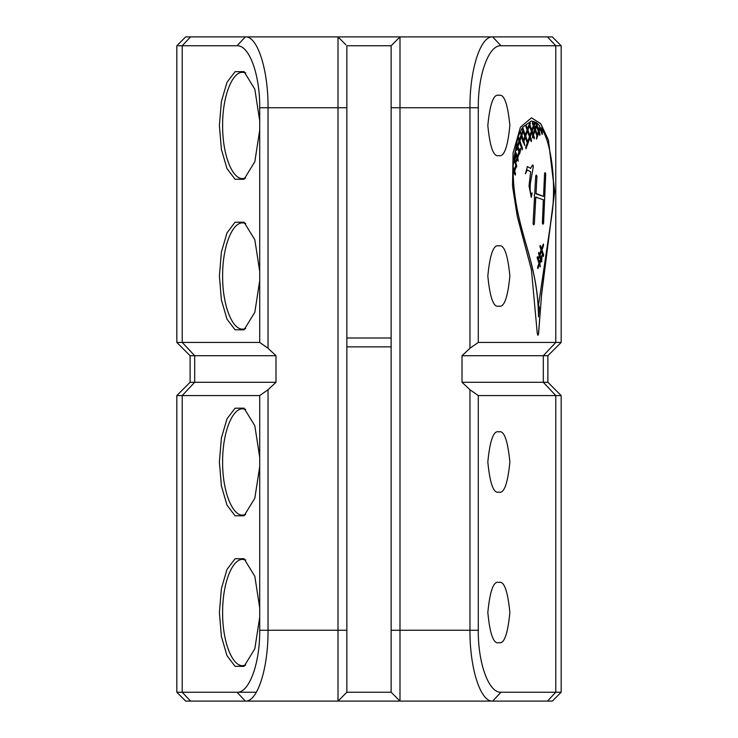 <?xml version="1.0" encoding="UTF-8"?>
<svg xmlns="http://www.w3.org/2000/svg" width="738" height="738" viewBox="0 0 738 738"><rect width="100%" height="100%" fill="white"/><g stroke="black" fill="none" stroke-linecap="round" stroke-linejoin="round"><path stroke-width="1.11" d="M219.398 612.54L221.391 588.62L226.981 569.422L235.071 558.758L244.047 558.712L254.822 576.295L259.711 607.863L259.711 617.217L254.822 648.785L244.047 666.368L235.071 666.331L226.981 655.658L221.391 636.46L219.398 612.54M245.717 559.948L242.83 559.404C232 558.703 222.378 584.145 222.636 612.54C222.378 640.935 232 666.377 242.83 665.676L245.717 665.132M219.398 461.988L221.391 438.068L226.981 418.87L235.071 408.206L244.047 408.16L254.822 425.743L259.711 457.311L259.711 466.665L254.822 498.233L244.047 515.816L235.071 515.779L226.981 505.106L221.391 485.908L219.398 461.988M245.717 409.396L242.83 408.852C232 408.151 222.378 433.593 222.636 461.988C222.378 490.383 232 515.825 242.83 515.124L245.717 514.58M219.398 276.012L221.391 252.092L226.981 232.894L235.071 222.23L244.047 222.184L254.822 239.767L259.711 271.335L259.711 280.689L254.822 312.257L244.047 329.84L235.071 329.803L226.981 319.13L221.391 299.932L219.398 276.012M245.717 223.42L242.83 222.876C232 222.175 222.378 247.617 222.636 276.012C222.378 304.407 232 329.849 242.83 329.148L245.717 328.604M219.398 125.46L221.391 101.54L226.981 82.342L235.071 71.678L244.047 71.632L254.822 89.215L259.711 120.783L259.711 130.137L254.822 161.705L244.047 179.288L235.071 179.251L226.981 168.578L221.391 149.38L219.398 125.46M245.717 72.868L242.83 72.324C232 71.623 222.378 97.065 222.636 125.46C222.378 153.855 232 179.297 242.83 178.596L245.717 178.052M539.893 246.317L541.083 250.099L539.598 254.306L538.795 252.405L538.5 253.254L539.183 255.486L538.592 257.507L538.897 258.383L539.616 256.695L540.502 259.13L539.423 262.138L537.605 256.981L537.089 257.617L538.989 263.355L537.661 267.073L537.873 268.623L539.432 264.619L540.317 266.796L539.865 263.392L540.945 260.376L541.646 261.972L542.079 255.062L540.917 257.959L540.031 255.514L541.517 251.326L543.223 256.215L543.666 254.878L541.969 250.025L543.555 245.533L543.352 244.029L541.544 248.789L540.447 245.653L539.893 246.317M538.851 258.383L539.616 256.695M534.543 196.751A1.762 0.609 -90 0 1 534.349 195.469A1.762 0.609 -90 0 1 534.69 193.882L535.687 176.548A1.808 0.618 90 0 1 536.295 175.127A1.808 0.618 90 0 1 536.913 176.899L536 193.882L543.555 196.409L544.533 174.205A1.716 0.59 90 0 1 545.124 172.683A1.716 0.59 90 0 1 545.714 174.408L543.611 222.535A1.734 0.6 -90 0 1 543.011 224.158A1.734 0.6 -90 0 1 542.421 222.424A1.734 0.6 -90 0 1 542.421 222.313L543.352 199.758L535.797 197.212L534.377 223.254A1.845 0.637 -90 0 1 533.749 224.841A1.845 0.637 -90 0 1 533.113 222.996A1.845 0.637 -90 0 1 533.122 222.738L534.543 196.751M536.729 197.147L535.714 197.212L534.377 223.254M534.294 223.254A1.845 0.637 -90 0 1 533.703 224.841M542.974 224.149A1.734 0.6 -90 0 0 543.528 222.535L543.611 222.535M516.914 144.261L517.458 145.331L516.951 144.251L516.637 145.155L517.015 146.585L516.037 149.722L516.563 150.368L517.458 147.84L518.925 151.945L517.292 156.502L515.521 151.594L515.023 152.213L516.858 157.701L515.844 160.543L516.065 162.148L517.329 158.984L518.251 161.225L517.753 157.794L519.386 153.236L519.7 153.772L520.558 149.962L520.336 148.356L519.377 150.69L517.91 146.576L519.432 142.277L522.236 149.832L522.476 148.301L519.893 140.976L521.471 136.53L523.279 142.609M531.259 141.576L531.498 140.165L531.102 141.355L529.912 137.969L525.973 148.799L525.751 147.203L527.227 143.006L525.271 137.508L523.851 141.235L525.271 137.508M529.912 137.969L525.936 148.79M515.225 175.127L515.493 173.541L515.272 175.127L514.155 172.332L513.122 174.721C515.041 231.123 537.79 258.687 538.5 316.777L539.367 307.663L538.519 305.034L552.421 211.271C555.843 179.943 551.295 141.659 540.779 127.36L542.421 132.969L542.199 134.445L540.151 128.799L539.155 131.539L540.013 133.809L539.81 135.368L538.712 132.775L536.415 139.048L536.867 135.764L535.078 130.727L533.463 135.072L534.377 137.406L534.155 138.855L533.122 136.262L532.412 137.905L532.661 134.962L531.812 132.554L530.235 136.816L531.812 132.554M533.122 136.262L532.366 137.895M520.585 132.157L521.434 134.113L520.631 132.148L521.028 135.266L519.451 139.722L518.251 136.327L521.997 128.301L518.251 136.327M532.864 122.038L533.74 124.51L532.679 121.844L532.412 123.246L533.297 125.746L531.775 130.091L529.875 124.768L529.995 122.259L527.513 128.864L526.139 125.294L525.936 126.715L527.098 130.008L525.308 135.036L522.624 127.296L531.369 120.995L522.624 127.296M259.711 457.311L259.711 395.568L182.221 395.568L194.694 382.284L190.109 382.284L190.109 355.716L176.825 342.432L176.825 45.756L185.681 36.9L552.319 36.9L561.175 45.756L561.175 342.432L555.779 342.432L555.779 45.756L500.973 45.756C488.851 44.917 477.975 74.612 478.289 107.748L478.289 342.432L555.779 342.432L543.306 355.716L547.891 355.716L561.175 342.432L547.891 355.716L547.891 382.284L543.306 382.284L543.306 355.716L462.016 355.716L462.016 382.284L543.306 382.284L555.779 395.568L478.289 395.568L478.289 630.252C477.975 663.379 488.842 693.093 500.973 692.244L561.175 692.244L552.319 701.1L185.681 701.1L176.825 692.244L176.825 395.568L190.109 382.284L190.109 355.716L275.984 355.716L275.984 382.284L268.032 389.756L268.032 630.252C268.318 668.047 257.534 702.032 245.348 701.1L338.004 701.1L245.348 701.1L237.027 692.244L256.326 692.244L237.027 692.244C249.149 693.083 260.025 663.388 259.711 630.252L259.711 617.217M391.14 45.756L346.86 45.756L346.86 692.244L391.14 692.244L391.14 45.756L399.996 36.9L399.996 701.1L492.652 701.1L399.996 701.1L398.972 700.076M345.836 44.732L338.004 36.9L338.004 107.748L268.032 107.748L268.032 348.244L275.984 355.716M391.14 346.86L346.86 346.86M346.86 338.004L391.14 338.004M498.842 95.35C504.054 93.634 507.726 103.671 509.866 125.46C507.726 147.249 504.054 157.286 498.842 155.57C493.63 157.286 489.958 147.249 487.827 125.46C489.958 103.671 493.63 93.634 498.842 95.35M498.842 245.902C504.054 244.186 507.726 254.223 509.866 276.012C507.726 297.801 504.054 307.838 498.842 306.122C493.63 307.838 489.958 297.801 487.827 276.012C489.958 254.223 493.63 244.186 498.842 245.902M498.842 431.878C504.054 430.162 507.726 440.199 509.866 461.988C507.726 483.777 504.054 493.814 498.842 492.098C493.63 493.814 489.958 483.777 487.827 461.988C489.958 440.199 493.63 430.162 498.842 431.878M498.842 582.43C504.054 580.714 507.726 590.751 509.866 612.54C507.726 634.329 504.054 644.366 498.842 642.65C493.63 644.366 489.958 634.329 487.827 612.54C489.958 590.751 493.63 580.714 498.842 582.43M538.583 333.65L537.965 335.338L537.292 333.65L531.443 269.868L517.32 216.668L512.513 186.114L513.085 152.895L520.447 127.157L531.461 117.84L540.76 123.67L548.454 140.119L554.699 191.483L541.563 295.08L538.583 333.65L537.928 335.329M547.467 701.1L555.779 692.244L555.779 395.568L561.175 395.568L561.175 692.244L552.319 701.1M500.973 692.244L492.652 701.1C480.466 702.032 469.682 668.047 469.968 630.252L469.968 389.756L462.016 382.284M462.016 355.716L469.968 348.244L469.968 107.748C469.682 69.953 480.466 35.968 492.652 36.9L500.973 45.756M339.028 700.076L338.004 701.1L338.004 107.748L346.86 107.748M185.681 701.1L176.825 692.244L237.027 692.244M259.711 607.863L259.711 466.665M190.533 701.1L182.221 692.244L182.221 395.568L176.825 395.568M478.289 395.568L469.968 389.756M268.032 389.756L259.711 395.568M176.825 342.432L259.711 342.432L259.711 280.689M259.711 271.335L259.711 130.137M259.711 120.783L259.711 107.748C260.025 74.621 249.158 44.907 237.027 45.756L176.825 45.756M561.175 45.756L555.779 45.756L547.467 36.9M237.027 45.756L245.348 36.9C257.534 35.968 268.318 69.953 268.032 107.748L259.711 107.748M391.14 692.244L399.996 701.1M338.004 701.1L346.86 692.244M469.968 348.244L478.289 342.432M259.711 342.432L268.032 348.244M190.533 36.9L182.221 45.756L182.221 342.432L194.694 355.716L194.694 382.284L275.984 382.284M561.175 395.568L547.891 382.284M532.144 131.382L533.085 133.772L534.616 129.436L533.759 127.028L532.144 131.382L533.759 127.028M538.362 131.521L537.282 134.584L535.502 129.519L536.6 126.401L538.362 131.521M536.6 126.401L535.419 129.519L537.282 134.584M527.864 130.1L529.866 135.524L531.36 131.263L529.469 125.894L527.864 130.1L529.469 125.894M525.65 136.244L527.661 141.788L529.45 136.678L527.541 131.244L525.65 136.244L527.541 131.244M536.969 125.146L538.722 130.275L539.69 125.921A172.351 59.234 90 0 0 537.596 123.597L536.969 125.146L537.596 123.597M538.805 130.275L537.052 125.146M536.6 123.827L536.867 123.062A11.891 4.087 90 0 0 536.148 122.526L536.6 123.827L536.148 122.526M538.5 333.65L541.563 295.08M541.48 295.08L554.616 191.548L548.399 140.183L540.714 123.716L531.425 117.84M534.109 125.801L535.041 128.218L536.148 125.082L536 122.526L535.447 122.25L534.109 125.801L535.447 122.25M535.041 128.218L534.192 125.801M533.74 124.51L534.69 121.798L531.369 120.995M525.308 135.036L522.541 127.296M527.513 128.864L526.093 125.303M529.958 122.259L530.299 123.597M530.216 123.597L529.875 124.768M531.775 130.091L529.792 124.768M519.451 139.722L518.168 136.327M522.578 131.133L522.836 132.683L522.624 131.124L521.434 134.113M522.836 132.683L521.877 135.386L522.753 132.683M521.794 135.386L523.436 140.063L521.877 135.386M523.519 140.063L524.856 136.327L521.997 128.301M513.159 169.491L513.076 172.563L513.076 169.491L513.713 171.068L513.159 172.563M513.353 163.651L513.122 167.037L513.27 163.651L514.229 161.096L516.563 167.157L516.766 165.644L514.663 159.851L515.585 157.166L515.345 155.534L513.593 160.137L517.79 137.646L518.989 141.023L517.458 145.331M513.122 167.037L514.1 169.805L513.205 167.037M515.65 166.05L515.908 167.6L515.484 166.281L514.183 169.805M515.908 167.6L514.626 171.068L515.825 167.6M515.493 173.541L514.626 171.068M515.41 173.541L514.543 171.068M513.122 174.638L514.155 172.332M538.583 316.777C537.873 258.687 515.124 231.123 513.205 174.721M542.421 132.969L540.631 127.775M542.338 132.969L542.162 134.436M540.234 128.799L539.155 131.539M540.013 133.809L539.238 131.539M539.93 133.809L539.773 135.358M538.795 132.775L536.627 138.772M535.078 130.727L533.463 135.072M534.377 137.406L533.546 135.072M534.294 137.406L534.118 138.855M531.498 140.165L530.318 136.816M531.415 140.165L530.235 136.816M523.519 142.369L524.736 145.524L523.934 141.235M524.7 145.515L523.851 141.235M522.476 148.301L519.81 140.976L521.471 136.53M522.393 148.301L522.19 149.823M519.377 150.69L517.827 146.576L519.432 142.277M519.663 153.772L520.29 148.366M518.205 161.216L517.67 157.794L519.386 153.236M516.203 161.88L517.329 158.984M517.292 156.502L515.272 151.364M516.48 150.368L517.458 147.84M513.593 160.137L517.79 137.646M516.517 167.148L516.683 165.644L514.58 159.851L515.502 157.166L515.308 155.534M513.27 163.651L514.229 161.096M529.866 135.524L527.947 130.1M527.661 141.788L525.733 136.244M533.085 133.772L532.227 131.382M531.775 193.356C529.792 195.219 530.068 186.262 530.438 182.913L533.214 167.249C533.279 165.247 532.974 164.611 532.301 165.33L530.659 168.375L527.375 166.567L525.438 173.753L527.338 169.98L530.64 171.816L529.035 185.911L531.249 197.304L532.144 192.996L531.24 193.882M531.692 193.356C529.709 195.219 529.985 186.262 530.354 182.913L533.214 167.249M531.203 197.304L532.098 193.005M530.622 168.375L527.338 166.567M525.401 173.753L527.301 169.98M533.131 167.249C533.196 165.247 532.891 164.611 532.218 165.33M536 193.882L536.913 176.899M536.83 176.899A1.808 0.618 90 0 0 536.249 175.127M536.95 193.79L543.555 196.409M543.528 222.535L545.714 174.408M545.631 174.408A1.716 0.59 90 0 0 545.078 172.692M541.544 248.789L540.179 245.385M543.408 256.473L543.583 254.878L541.886 250.025L543.472 245.533L543.306 244.029M540.917 257.959L539.948 255.514L541.517 251.326M541.6 261.972L541.286 259.204L542.033 255.071M540.281 266.787L539.782 263.392L540.945 260.376M538.011 268.364L539.432 264.619M539.423 262.138L537.356 256.741M539.598 254.306L538.749 252.414M478.289 107.748L391.14 107.748M391.14 630.252L478.289 630.252M259.711 630.252L346.86 630.252"/></g></svg>
